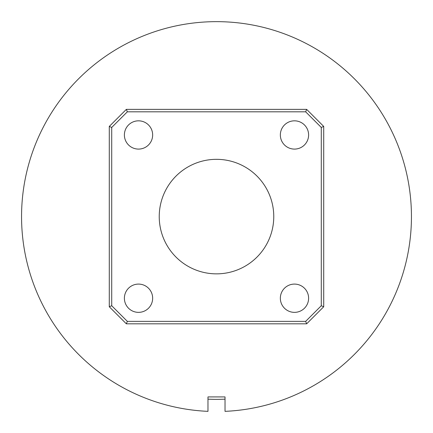 <?xml version="1.0" encoding="UTF-8"?>
<svg xmlns="http://www.w3.org/2000/svg" width="433" height="433" viewBox="0 0 433 433"><rect width="100%" height="100%" fill="white"/><g stroke="black" fill="none" stroke-linecap="round" stroke-linejoin="round"><path stroke-width="0.65" d="M138.522 284.091A14.132 14.132 0 0 0 124.39 298.223A14.132 14.132 0 0 0 138.522 312.361A14.132 14.132 0 0 0 152.654 298.223A14.132 14.132 0 0 0 138.522 284.091M294.478 284.091A14.132 14.132 0 0 0 280.346 298.223A14.132 14.132 0 0 0 294.478 312.361A14.132 14.132 0 0 0 308.61 298.223A14.132 14.132 0 0 0 294.478 284.091M294.478 120.829A14.132 14.132 0 0 0 280.346 134.961A14.132 14.132 0 0 0 294.478 149.093A14.132 14.132 0 0 0 308.61 134.961A14.132 14.132 0 0 0 294.478 120.829M138.522 120.829A14.132 14.132 0 0 0 124.39 134.961A14.132 14.132 0 0 0 138.522 149.093A14.132 14.132 0 0 0 152.654 134.961A14.132 14.132 0 0 0 138.522 120.829M216.5 396.915L225.03 396.915L225.03 411.35A194.942 194.942 0 0 0 411.399 212.327A194.942 194.942 0 0 0 216.5 21.65A194.942 194.942 0 0 0 21.601 212.327A194.942 194.942 0 0 0 207.97 411.35L207.97 396.915L216.5 396.915M216.5 159.328A57.264 57.264 0 0 0 159.236 216.592A57.264 57.264 0 0 0 216.5 273.856A57.264 57.264 0 0 0 273.764 216.592A57.264 57.264 0 0 0 216.5 159.328M225.03 396.915L225.03 399.156A182.758 182.758 0 0 1 207.97 399.156L207.97 398.82M323.716 126.431L323.716 306.753L306.661 323.814L126.339 323.814L109.284 306.753L109.284 126.431L126.339 109.376L306.661 109.376L323.716 126.431L321.281 127.443L305.649 111.811L127.351 111.811L111.719 127.443L111.719 305.747L127.351 321.378L305.649 321.378L321.281 305.747L321.281 127.443M126.339 109.376L127.351 111.811M111.719 127.443L109.284 126.431M111.719 305.747L109.284 306.753M306.661 109.376L305.649 111.811M127.351 321.378L126.339 323.814M305.649 321.378L306.661 323.814M323.716 306.753L321.281 305.747"/></g></svg>
